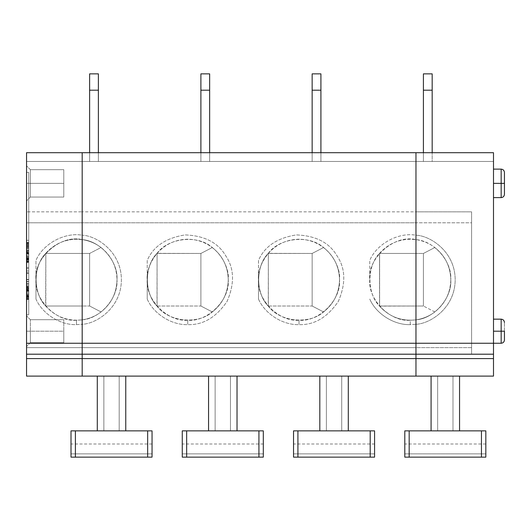 <?xml version="1.0" encoding="UTF-8"?>
<svg xmlns="http://www.w3.org/2000/svg" width="531" height="531" viewBox="0 0 531 531"><rect width="100%" height="100%" fill="white"/><g stroke="black" fill="none" stroke-linecap="round" stroke-linejoin="round"><path stroke-width="0.4" stroke-dasharray="2.65 1.99" d="M35.969 279.737C34.157 299.783 56.439 322.065 76.484 320.253L76.484 324.633C60.308 325.218 42.414 313.927 35.969 299.079L35.969 260.396L35.969 299.079C42.414 313.927 60.308 325.218 76.484 324.633L82.179 324.275L82.179 152.702L82.179 161.464L26.55 161.464L82.179 161.464L26.55 161.464L26.55 152.702L82.179 152.702L26.55 152.702L26.55 354.204L82.179 354.204L26.55 354.204L26.55 358.584L82.179 358.584L82.179 376.107L26.55 376.107L82.179 376.107L82.179 324.275L82.179 347.632L26.55 347.632L26.55 152.702L26.55 161.464L26.55 152.702L26.55 161.464L82.179 161.464L82.179 152.702L82.179 161.464L82.179 152.702L26.55 152.702L82.179 152.702L26.55 152.702L82.179 152.702L82.179 211.842L26.55 211.842L82.179 211.842L82.179 222.794L26.55 222.794L82.179 222.794L82.179 235.2C64.536 232.067 42.892 243.868 35.969 260.396C42.892 243.868 64.536 232.067 82.179 235.2L82.179 239.62C60.919 234.118 33.506 257.913 35.969 279.737C33.506 257.913 60.919 234.118 82.179 239.62C67.656 238.034 55.476 242.64 45.646 253.453C32.982 266.423 32.982 293.046 45.646 306.015C55.476 316.828 67.656 321.441 82.179 319.854L76.484 320.253C56.439 322.065 34.157 299.783 35.969 279.737L35.969 299.079L35.969 279.737M28.74 268.553L28.74 272.735L26.769 272.735L26.769 268.553L28.74 268.553L28.74 267.478L26.769 267.478L26.769 268.553L26.769 242.846L28.74 242.846L28.74 240.311L26.769 240.311L26.769 270.976L26.769 242.846L26.769 262.487L28.74 262.487L28.74 268.553L28.74 252.537L28.74 299.106L28.74 295.886L26.769 295.886L26.769 292.853L28.74 292.853L28.74 295.886L28.74 270.976L26.769 270.976L26.769 242.501L26.769 262.214L26.769 242.501L28.74 242.501L28.74 262.214L28.74 242.501L28.74 262.214L28.74 242.501L28.74 262.214L28.74 242.501L26.769 242.501L28.74 242.501L28.74 262.214L26.769 262.214L28.74 262.214L26.769 262.214L28.74 262.214L28.74 242.501L26.769 242.501L26.769 262.214L26.769 242.501L26.769 257.037L26.769 253.592L26.769 254.329L28.74 254.329L28.74 259.752L28.74 252.849L28.74 254.329L28.74 253.592L26.769 253.592L28.74 253.592L28.74 253.101L26.769 253.101L26.769 253.592L26.769 252.537L26.769 268.553L26.769 252.537L28.74 252.537L28.74 268.553L26.769 268.553M28.74 242.846L28.74 270.976L28.74 242.846L28.74 262.487L28.74 249.099L26.769 249.099L28.74 249.099L28.74 242.846L26.769 242.846M26.55 376.107L26.55 358.584L26.55 376.107M26.55 183.368L26.55 200.891L26.55 165.845L26.55 200.891L26.55 165.845L26.55 183.368L26.55 165.845L26.55 183.368L30.38 183.368L30.38 169.681L30.38 197.054L30.38 183.368L30.38 197.054L30.38 183.368L26.55 183.368L26.55 200.891L26.55 165.845L26.55 183.368L26.55 165.845L26.55 183.368L30.38 183.368L30.38 197.054L30.38 169.681L30.38 183.368L30.38 169.681L30.38 183.368L63.786 183.368L63.786 169.681L63.786 197.054L63.786 183.368L63.786 197.054L63.786 183.368L30.38 183.368L30.38 169.681L30.38 197.054L30.38 183.368L30.38 197.054L30.38 183.368L26.55 183.368M26.55 172.416L26.55 314.777L26.55 172.416L26.55 314.777L28.74 314.777L28.74 172.416L26.55 172.416L28.74 172.416L28.74 314.777L26.55 314.777L28.74 314.777L26.55 314.777L26.55 172.416L28.74 172.416L26.55 172.416M26.55 331.205L26.55 315.872L26.55 346.537L26.55 315.872L26.55 346.537L26.55 315.872L26.55 331.205L26.55 315.872L26.55 331.205L30.38 331.205L30.38 342.707L30.38 331.205L30.38 342.707L30.38 331.205L26.55 331.205L26.55 346.537L26.55 315.872L26.55 331.205L26.55 315.872L26.55 331.205L30.38 331.205L30.38 342.707L30.38 319.708L30.38 331.205L30.38 319.708L30.38 331.205L63.786 331.205L63.786 319.708L63.786 342.707L63.786 331.205L63.786 342.707L63.786 331.205L30.38 331.205L30.38 319.708L30.38 342.707L30.38 331.205L30.38 342.707L30.38 331.205L26.55 331.205M63.786 183.368L63.786 197.054L63.786 169.681L63.786 197.054L63.786 169.681L63.786 183.368L63.786 169.681L63.786 183.368L30.38 183.368L30.38 169.681L30.38 197.054L30.38 183.368L30.38 197.054L30.38 183.368L63.786 183.368L63.786 169.681L63.786 183.368M28.74 172.416L28.74 314.777L28.74 172.416M28.74 299.451L28.74 279.737L28.74 299.451L28.74 279.737L28.74 299.451L28.74 279.737L28.74 299.451L28.74 279.737L28.74 299.451L26.769 299.451L26.769 296.982L28.74 296.982L26.769 296.982L26.769 279.737L26.769 299.451L28.74 299.451L28.74 296.982L26.769 296.982L26.769 299.451L28.74 299.451L26.769 299.451L26.769 296.982L28.74 296.982L28.74 279.737L28.74 287.623L28.74 279.737L26.769 279.737L26.769 296.982L26.769 279.737L28.74 279.737L26.769 279.737L28.74 279.737L28.74 296.982L26.769 296.982L28.74 296.982L26.769 296.982L28.74 296.982L28.74 299.451L26.769 299.451L26.769 294.028L28.74 294.028L26.769 294.028L26.769 279.737L26.769 299.451L26.769 279.737L26.769 296.49L28.74 296.49L26.769 296.245L28.74 296.245L26.769 295.999L28.74 295.999L26.769 295.999L28.74 295.999L28.74 294.028L26.769 294.028L28.74 294.028L28.74 279.737L26.769 279.737L28.74 279.737L26.769 279.737L28.74 279.737L28.74 299.451L26.769 299.451L28.74 299.451L28.74 298.707L26.769 298.707L26.769 299.451L28.74 299.451L26.769 299.451L26.769 279.737L28.74 279.737L28.74 292.853L26.769 292.853L26.769 279.465L28.74 279.465L26.769 279.465L26.769 299.451L26.769 279.737L26.769 295.01L26.769 279.737L26.769 295.01L26.769 279.737L26.769 295.01L26.769 279.737L28.74 279.737L28.74 295.01L26.769 295.01L28.74 295.01L28.74 279.737L26.769 279.737L28.74 279.737L26.769 279.737L26.769 299.451L28.74 299.451L26.769 299.451L28.74 299.451L28.74 283.68L26.769 283.68L26.769 299.451L26.769 283.68L28.74 283.68L28.74 299.451L26.769 299.451L28.74 299.451L26.769 299.451L28.74 299.451L28.74 279.737L28.74 299.451L26.769 299.451L26.769 279.737L28.74 279.737L26.769 279.737L28.74 279.737L26.769 279.737L26.769 295.01L26.769 279.737L28.74 279.737L28.74 295.01L26.769 295.01L28.74 295.01L28.74 279.737L26.769 279.737L26.769 299.451L26.769 290.085L26.769 298.707L28.74 298.707L28.74 297.725L26.769 297.725L28.74 297.725L28.74 296.982L26.769 296.982L28.74 296.982L28.74 296.49L26.769 296.49L26.769 296.982L26.769 290.085L26.769 292.793L28.74 292.793L28.74 296.982L28.74 290.085L28.74 292.793L28.74 291.565L26.769 291.565L28.74 291.565L28.74 290.822L26.769 290.822L28.74 290.822L28.74 290.331L26.769 290.331L28.74 290.085L26.769 290.085L28.74 290.085L26.769 290.085L28.74 290.085L28.74 296.982L26.769 296.982L28.74 296.982L26.769 296.982L28.74 296.982L26.769 296.736L28.74 296.736L28.74 296.245L26.769 296.245L28.74 296.245L28.74 295.508L26.769 295.508L28.74 295.508L28.74 294.274L26.769 294.274L28.74 294.274L28.74 292.793L26.769 292.793L26.769 294.274L26.769 284.908L26.769 287.623L28.74 287.623L26.769 287.377L28.74 287.377L28.74 286.879L26.769 286.879L28.74 286.879L28.74 286.143L26.769 286.143L28.74 286.143L28.74 284.908L26.769 284.908L28.74 284.908L28.74 283.435L26.769 283.435L26.769 284.908L26.769 283.435L28.74 283.435L28.74 281.463L26.769 281.463L26.769 283.435L26.769 279.737L26.769 281.463L28.74 281.463L28.74 279.737L26.769 279.737L28.74 279.737L26.769 279.737L28.74 279.737L26.769 279.737L26.769 299.451L28.74 299.451L26.769 299.451L28.74 299.451L28.74 279.737L28.74 281.709L26.769 281.709L28.74 281.709L28.74 283.435L26.769 283.435L28.74 283.435L28.74 284.908L26.769 284.908L28.74 284.908L28.74 286.634L26.769 286.634L28.74 286.634L28.74 288.114L26.769 288.114L28.74 288.114L28.74 288.851L26.769 288.851L28.74 288.851L28.74 289.594L26.769 289.594L28.74 289.594L28.74 291.068L26.769 291.068L28.74 291.068L28.74 292.793L26.769 292.793L28.74 292.793L28.74 294.274L26.769 294.274L28.74 294.274L28.74 295.999L26.769 295.999L28.74 295.999L28.74 297.479L26.769 297.479L28.74 297.479L28.74 298.462L26.769 298.462L28.74 298.462L28.74 299.199L26.769 299.199L28.74 299.451M28.74 253.101L26.769 252.849L28.74 253.101M28.74 252.849L26.769 252.849L28.74 252.849L28.74 259.752L26.769 259.752L26.769 252.849L28.74 252.849M28.74 259.752L26.769 259.752L28.74 259.752L26.769 259.752L28.74 259.752L28.74 259.261L28.74 259.752L26.769 259.752L26.769 259.261L26.769 260.243L26.769 258.763L28.74 258.763L28.74 260.243L26.769 260.243L28.74 260.243L28.74 261.232L26.769 261.232L26.769 260.243L26.769 261.969L26.769 261.232L28.74 261.232L28.74 261.969L26.769 261.969L28.74 262.214L26.769 262.214L28.74 262.214L26.769 262.214L28.74 262.214L28.74 242.501L26.769 242.501L26.769 262.214L26.769 258.272L26.769 259.506L28.74 259.506L28.74 259.009L26.769 259.009L28.74 259.009L28.74 258.272L26.769 258.272L28.74 258.272L28.74 257.037L26.769 257.037L26.769 259.752L26.769 242.501L28.74 242.501L26.769 242.501L28.74 242.501L28.74 250.386L26.769 250.386L28.74 250.386L26.769 250.386L28.74 250.386L26.769 250.632L28.74 250.632L28.74 251.375L26.769 251.375L28.74 251.375L28.74 252.358L26.769 252.358L28.74 252.358L28.74 253.838L26.769 253.838L28.74 253.838L28.74 255.564L26.769 255.564L26.769 257.037L28.74 257.037L28.74 254.329L26.769 254.329L26.769 255.564L28.74 255.564L26.769 255.564L26.769 245.461L26.769 255.564L28.74 255.564L28.74 257.037L26.769 257.037L26.769 255.564L26.769 257.037L28.74 257.037L28.74 258.763L26.769 258.763L26.769 244.472L26.769 259.261L26.769 257.781L28.74 257.781L28.74 244.97L28.74 258.517L28.74 256.546L26.769 256.546L26.769 257.781L26.769 256.546L28.74 256.546L28.74 253.838L26.769 253.838L26.769 256.546L26.769 253.838L28.74 253.838L28.74 250.878L26.769 250.878L26.769 253.838L26.769 250.878L28.74 250.878L28.74 248.169L26.769 248.169L26.769 250.878L26.769 248.169L28.74 248.169L28.74 246.935L26.769 246.935L26.769 248.169L26.769 246.935L28.74 246.935L28.74 246.198L26.769 246.198L26.769 246.935L26.769 246.198L28.74 246.198L28.74 245.461L26.769 245.461L26.769 246.198L26.769 245.461L28.74 245.461L28.74 244.97L26.769 244.97L26.769 245.461L26.769 244.97L28.74 244.97L26.769 244.97L28.74 244.97L28.74 245.461L26.769 245.461L28.74 245.461L28.74 246.198L26.769 246.198L28.74 246.198L28.74 246.935L26.769 246.935L28.74 246.935L28.74 248.169L26.769 248.169L28.74 248.169L28.74 250.878L26.769 250.878L28.74 250.878L28.74 253.838L26.769 253.838L28.74 253.838L28.74 256.546L26.769 256.546L28.74 256.546L28.74 257.781L26.769 257.781L28.74 257.781L28.74 259.261L28.74 258.517L26.769 258.517L28.74 258.517L28.74 259.261L26.769 259.261L28.74 259.261L28.74 259.752L26.769 259.752L28.74 259.752L28.74 259.261L26.769 259.261L26.769 259.752L28.74 259.752L28.74 258.517L26.769 258.517L26.769 259.261L28.74 259.261L26.769 259.261L26.769 260.98L28.74 260.98L28.74 261.478L26.769 261.478L26.769 260.98L26.769 261.478L28.74 261.478L28.74 261.969L26.769 261.969L26.769 261.478L26.769 261.969L28.74 262.214L26.769 262.214L28.74 262.214L26.769 262.214L28.74 262.214L26.769 261.969L28.74 261.969L28.74 261.478L26.769 261.478L28.74 261.478L28.74 260.98L26.769 260.98L28.74 260.98L28.74 260.243L26.769 260.243L28.74 260.243L28.74 258.272L26.769 258.272L26.769 259.261L28.74 259.261L26.769 259.261L26.769 258.272L28.74 258.272L28.74 257.037L26.769 257.037L26.769 258.272L26.769 257.037L28.74 257.037L28.74 255.564L26.769 255.564L26.769 257.037L26.769 255.564L28.74 255.564L28.74 253.347L26.769 253.347L26.769 255.564L26.769 253.347L28.74 253.347L28.74 251.375L26.769 251.375L26.769 253.347L26.769 251.375L28.74 251.375L28.74 249.158L26.769 249.158L26.769 251.375L26.769 249.158L28.74 249.158L28.74 247.678L26.769 247.678L26.769 249.158L26.769 247.678L28.74 247.678L28.74 246.444L26.769 246.444L26.769 247.678L26.769 246.444L28.74 246.444L28.74 245.461L26.769 245.461L26.769 246.444L26.769 245.461L28.74 245.461L28.74 244.472L26.769 244.472L26.769 243.736L26.769 245.461L26.769 244.472L28.74 244.472L28.74 243.736L26.769 243.736L26.769 243.244L26.769 244.472L26.769 243.736L28.74 243.736L28.74 243.244L26.769 243.244L26.769 242.501L28.74 242.501L26.769 242.747L26.769 243.736L26.769 243.244L28.74 243.244L28.74 242.747L26.769 242.501L26.769 243.244L26.769 242.747L28.74 242.747L26.769 242.501L28.74 242.747L28.74 243.244L26.769 243.244L28.74 243.244L28.74 243.736L26.769 243.736L28.74 243.736L28.74 244.472L26.769 244.472L28.74 244.472L28.74 245.461L26.769 245.461L28.74 245.461L28.74 246.444L26.769 246.444L28.74 246.444L28.74 247.678L26.769 247.678L28.74 247.678L28.74 249.158L26.769 249.158L28.74 249.158L28.74 251.375L26.769 251.375L28.74 251.375L28.74 253.347L26.769 253.347L28.74 253.347L28.74 255.564L26.769 255.564L28.74 255.564L28.74 257.037L26.769 257.037L28.74 257.037L28.74 258.272L26.769 258.272L28.74 258.272L28.74 260.243L26.769 260.243L26.769 259.261L28.74 259.261L28.74 259.752L26.769 259.752L26.769 260.243L28.74 260.243L28.74 260.98L26.769 260.98L26.769 260.243L26.769 262.214L26.769 258.272L26.769 259.752L26.769 258.517L28.74 258.517L28.74 257.781L26.769 257.781L26.769 250.878L26.769 253.838L28.74 253.838L28.74 244.97L28.74 257.781L28.74 256.546L26.769 256.546L28.74 256.546L28.74 259.261L28.74 257.781L26.769 257.781L28.74 257.781L28.74 258.517L26.769 258.517L28.74 258.517L28.74 259.261L26.769 259.261L28.74 259.261L28.74 259.752L26.769 259.752L28.74 259.752L28.74 259.261L26.769 259.261L26.769 259.752L28.74 259.752M28.74 242.501L26.769 242.501L28.74 242.501L26.769 242.501L28.74 242.501L26.769 242.501L26.769 258.272L26.769 242.501L28.74 242.501L26.769 242.501L28.74 242.747L28.74 243.244L26.769 243.244L26.769 242.747L26.769 243.244L28.74 243.244L28.74 243.736L26.769 243.736L26.769 243.244L26.769 243.736L28.74 243.736L28.74 244.472L26.769 244.472L26.769 243.736L26.769 244.472L28.74 244.472L28.74 245.461L26.769 245.461L26.769 244.97L26.769 259.261L28.74 259.261L28.74 258.517L26.769 258.517L28.74 258.517L28.74 257.781L26.769 257.781L28.74 257.781L28.74 256.546L26.769 256.546L28.74 256.546L28.74 253.838L26.769 253.838L28.74 253.838L28.74 250.878L26.769 250.878L28.74 250.878L28.74 248.169L26.769 248.169L28.74 248.169L28.74 246.935L26.769 246.935L28.74 246.935L28.74 246.198L26.769 246.198L28.74 246.198L28.74 244.97L26.769 244.97L26.769 245.461L28.74 245.461L26.769 245.461L26.769 244.97L28.74 244.97L26.769 244.97L28.74 244.97L28.74 246.198L26.769 246.198L26.769 245.461L28.74 245.461L26.769 245.461L26.769 244.472L26.769 245.461L28.74 245.461L28.74 246.444L26.769 246.444L26.769 245.461L26.769 246.444L28.74 246.444L28.74 247.678L26.769 247.678L26.769 246.444L26.769 247.678L28.74 247.678L28.74 249.158L26.769 249.158L26.769 247.678L26.769 249.158L28.74 249.158L28.74 251.375L26.769 251.375L26.769 249.158L26.769 251.375L28.74 251.375L28.74 253.347L26.769 253.347L26.769 251.375L26.769 253.347L28.74 253.347L28.74 255.564L26.769 255.564L26.769 253.347L26.769 255.564L28.74 255.564L28.74 257.037L26.769 257.037L26.769 255.564L26.769 257.037L28.74 257.037L28.74 258.272L26.769 258.272L26.769 257.037L26.769 258.272L28.74 258.272L28.74 259.261L26.769 259.261L26.769 258.272L26.769 259.261L28.74 259.261L28.74 260.243L26.769 260.243L26.769 259.261L26.769 260.243L28.74 260.243L28.74 260.98L26.769 260.98L26.769 260.243L26.769 260.98L28.74 260.98L28.74 261.478L26.769 261.478L26.769 260.98L26.769 261.478L28.74 261.478L28.74 261.969L26.769 261.969L26.769 261.478L26.769 261.969L28.74 261.969L26.769 262.214L28.74 262.214L26.769 262.214L28.74 262.214L26.769 261.969L28.74 261.969L28.74 261.478L26.769 261.478L28.74 261.478L28.74 260.98L26.769 260.98L28.74 260.98L28.74 260.243L26.769 260.243L28.74 260.243L28.74 259.261L26.769 259.261L28.74 259.261L28.74 258.272L26.769 258.272L28.74 258.272L28.74 257.037L26.769 257.037L28.74 257.037L28.74 255.564L26.769 255.564L28.74 255.564L28.74 253.347L26.769 253.347L28.74 253.347L28.74 251.375L26.769 251.375L28.74 251.375L28.74 249.158L26.769 249.158L28.74 249.158L28.74 247.678L26.769 247.678L28.74 247.678L28.74 246.444L26.769 246.444L28.74 246.444L28.74 245.461L26.769 245.461L28.74 245.461L28.74 244.472L26.769 244.472L28.74 244.472L28.74 243.736L26.769 243.736L28.74 243.736L28.74 243.244L26.769 243.244L28.74 243.244L28.74 242.747L26.769 242.747L28.74 242.501M28.74 246.198L28.74 246.935L26.769 246.935L26.769 246.198L28.74 246.198M28.74 246.935L28.74 248.169L26.769 248.169L26.769 246.935L28.74 246.935M28.74 248.169L28.74 250.878L26.769 250.878L26.769 248.169L28.74 248.169M28.74 250.878L28.74 253.838L26.769 253.838L26.769 250.878L28.74 250.878M26.769 270.976L28.74 270.976L28.74 288.366L26.769 288.366L26.769 270.976M26.769 279.465L26.769 271.845L26.769 273.399L28.74 273.399L28.74 271.845L28.74 279.465M26.769 271.845L26.769 269.217L28.74 269.217L28.74 271.845M28.74 289.408L28.74 273.399L26.769 273.399L26.769 289.408L28.74 289.408L26.769 289.408L26.769 289.88L28.74 289.88L28.74 288.366L26.769 288.366L26.769 289.408M26.769 295.886L28.74 295.886L28.74 299.106L26.769 299.106L26.769 295.886M26.769 252.537L26.769 253.586L28.74 253.586L28.74 252.537L26.769 252.537L26.769 252.072L28.74 252.072L28.74 252.537M28.74 299.106L28.74 301.641L26.769 301.641L26.769 299.106L28.74 299.106L28.74 253.586L26.769 253.586L26.769 299.106M26.769 262.487L26.769 267.478L28.74 267.478L28.74 262.487L26.769 262.221L28.74 262.487M28.74 279.737L26.769 279.737L28.74 279.737L26.769 279.737L28.74 279.737L28.74 287.623L26.769 287.623L26.769 279.737L28.74 279.731M28.74 287.623L26.769 287.623L28.74 287.623M63.786 331.205L63.786 342.707L63.786 319.708L63.786 342.707L63.786 331.205L63.786 342.707L63.786 331.205L30.38 331.205L30.38 342.707L30.38 319.708L30.38 331.205L30.38 319.708L30.38 331.205L63.786 331.205L63.786 342.707L63.786 331.205M26.55 347.632L82.179 347.632L82.179 354.204L26.55 354.204L26.55 347.632M82.179 354.204L26.55 354.204L82.179 354.204L82.179 358.584L26.55 358.584L26.55 354.204L415.965 354.204L415.965 376.107L415.965 354.204L471.594 354.204L471.594 222.794L415.965 222.794L415.965 319.854C422.928 318.832 429.221 316.197 434.836 311.956C445.144 303.686 450.461 292.946 450.792 279.737C452.08 298.044 434.278 318.554 415.965 319.854L415.965 354.204L493.498 354.204L415.965 354.204L493.498 354.204L493.498 358.584L415.965 358.584L493.498 358.584L493.498 376.107L415.965 376.107L493.498 376.107L493.498 354.204L415.965 354.204L415.965 347.632L471.594 347.632L471.594 354.204L493.498 354.204L493.498 343.252L471.594 343.252L471.594 354.204L82.179 354.204L415.965 354.204L415.965 376.107L82.179 376.107L82.179 358.584L415.965 358.584L82.179 358.584L82.179 324.275L76.484 324.633L76.484 320.253L82.179 319.854C67.656 321.441 55.476 316.828 45.646 306.015L82.179 306.015L82.179 324.275C95.899 323.903 121.327 308.352 121.387 279.737C121.327 251.123 95.899 235.572 82.179 235.2L82.179 211.842L415.965 211.842L415.965 222.794L415.965 211.842L471.594 211.842L471.594 343.252L471.594 211.842L415.965 211.842L415.965 152.702L415.965 222.794L471.594 222.794L471.594 347.632L415.965 347.632L415.965 324.275C429.685 323.903 455.113 308.352 455.173 279.737C455.113 251.123 429.685 235.572 415.965 235.2L415.965 222.794L82.179 222.794L415.965 222.794L415.965 235.2C429.685 235.572 455.113 251.123 455.173 279.737C455.113 308.352 429.685 323.903 415.965 324.275L415.965 319.854C434.278 318.554 452.08 298.044 450.792 279.737C452.08 261.425 434.278 240.921 415.965 239.62L415.965 235.2C398.323 232.067 376.678 243.868 369.755 260.396L369.755 279.737C367.943 299.783 390.225 322.065 410.271 320.253L410.271 324.633C394.095 325.218 376.194 313.927 369.755 299.079C376.194 313.927 394.095 325.218 410.271 324.633L415.965 324.275L415.965 347.632L82.179 347.632L415.965 347.632L415.965 354.204L82.179 354.204L415.965 354.204L82.179 354.204L82.179 376.107L415.965 376.107L415.965 253.453L423.413 253.453L415.965 253.453L423.413 253.453L423.413 306.015L415.965 306.015L423.413 306.015L415.965 306.015L423.413 306.015L434.836 311.956C429.221 316.197 422.928 318.832 415.965 319.854L415.965 306.015L379.612 306.015L379.526 253.347C389.356 242.607 401.502 238.034 415.965 239.62C434.278 240.921 452.08 261.425 450.792 279.737C450.461 266.529 445.144 255.789 434.836 247.512C429.221 243.271 422.928 240.643 415.965 239.62C422.928 240.643 429.221 243.271 434.836 247.512L423.413 253.453L423.413 306.015L423.413 253.453L415.965 253.453L415.965 239.62L415.965 253.453L379.612 253.453L415.965 253.453L415.965 306.015L415.965 211.842L82.179 211.842L82.179 152.702L415.965 152.702L415.965 161.464L493.498 161.464L415.965 161.464L415.965 152.702L415.965 161.464L493.498 161.464L493.498 152.702L415.965 152.702L493.498 152.702L415.965 152.702L493.498 152.702L493.498 161.464L415.965 161.464L415.965 152.702L493.498 152.702L493.498 343.252L493.498 152.702L82.179 152.702L415.965 152.702L415.965 161.464L82.179 161.464L82.179 152.702L415.965 152.702L415.965 211.842L415.965 152.702L82.179 152.702L82.179 253.453L45.646 253.453L82.179 253.453L82.179 306.015L45.646 306.015L82.179 306.015L45.825 306.015L45.825 253.453L82.179 253.453L45.646 253.453C55.476 242.64 67.656 238.034 82.179 239.62L82.179 306.015L89.626 306.015L101.056 311.956C111.357 303.686 116.674 292.946 117.006 279.737C118.294 298.044 100.492 318.554 82.179 319.854C89.148 318.832 95.434 316.197 101.056 311.956C95.434 316.197 89.148 318.832 82.179 319.854L82.179 354.204M45.825 253.453L45.646 306.015C32.982 293.046 32.982 266.423 45.646 253.453L45.825 253.453M432.174 161.464L423.413 161.464L432.174 161.464L423.413 161.464L432.174 161.464L432.174 73.855L432.174 161.464L423.413 161.464L423.413 90.204L432.174 90.204L423.413 90.204L423.413 73.855L432.174 73.855L423.413 73.855L423.413 161.464L432.174 161.464L432.174 73.855L432.174 90.204L423.413 90.204L423.413 161.464L423.413 152.702L423.413 161.464L432.174 161.464L423.413 161.464L423.413 73.855L423.413 161.464L423.413 73.855L432.174 73.855L423.413 73.855L432.174 73.855L432.174 90.204L423.413 90.204L432.174 90.204L432.174 161.464M431.079 376.107L459.554 376.107L431.079 376.107L431.079 430.86L431.079 376.107L431.079 430.86L437.65 430.86L437.65 376.107L431.079 376.107L437.65 376.107L437.65 430.86L437.65 376.107L437.65 430.86L431.079 430.86L431.079 376.107L431.079 430.86L459.554 430.86L459.554 376.107L431.079 376.107L459.554 376.107L459.554 430.86L452.983 430.86L452.983 376.107L459.554 376.107L452.983 376.107L452.983 430.86L452.983 376.107L452.983 430.86L459.554 430.86L459.554 376.107L459.554 430.86L459.554 376.107L459.554 430.86L431.079 430.86L431.079 376.107M485.832 430.86L404.795 430.86L409.175 430.86L409.175 457.145L485.832 457.145L404.795 457.145L485.832 457.145L485.832 453.859L485.832 457.145L404.795 457.145L404.795 453.859L485.832 453.859L485.832 444.002L485.832 453.859L485.832 444.002L485.832 453.859L404.795 453.859L404.795 444.002L404.795 453.859L404.795 444.002L404.795 453.859L485.832 453.859L404.795 453.859L404.795 457.145L485.832 457.145L404.795 457.145L409.175 457.145L409.175 430.86L481.451 430.86L481.451 457.145L481.451 430.86L485.832 430.86L485.832 457.145L485.832 430.86M431.079 430.86L459.554 430.86L431.079 430.86M404.795 457.145L404.795 430.86L404.795 457.145M434.836 311.956L423.413 306.015L423.413 253.453L434.836 247.512C445.144 255.789 450.461 266.529 450.792 279.737C450.461 292.946 445.144 303.686 434.836 311.956M493.498 152.702L493.498 161.464L493.498 152.702M493.498 183.368L493.498 169.13L493.498 197.605L493.498 169.13L493.498 197.605L493.498 169.13L493.498 197.605L493.498 169.13L493.498 183.368L493.498 169.13L493.498 183.368L501.164 183.368L501.164 169.13L501.164 197.605L501.164 169.13L501.164 197.605L501.164 183.368L501.164 197.605L501.164 183.368L493.498 183.368M493.498 331.205L493.498 319.158L493.498 343.252L493.498 319.158L493.498 343.252L493.498 319.158L493.498 343.252L493.498 319.158L493.498 331.205L493.498 319.158L493.498 331.205L501.164 331.205L501.164 319.158L501.164 343.252L501.164 319.158L501.164 343.252L501.164 331.205L501.164 343.252L501.164 331.205L493.498 331.205M504.45 183.368L504.45 172.416L504.45 194.319L504.45 172.416L504.45 194.319L504.45 183.368L504.45 194.319L504.45 183.368L501.164 183.368L501.164 197.605L501.164 169.13L501.164 183.368L501.164 169.13L501.164 183.368L504.45 183.368L504.45 194.319L504.45 183.368M471.594 343.252L493.498 343.252L493.498 354.204L471.594 354.204L471.594 343.252M504.45 331.205L504.45 339.966L504.45 322.443L504.45 339.966L504.45 331.205L504.45 339.966L504.45 331.205L501.164 331.205L501.164 343.252L501.164 319.158L501.164 331.205L501.164 319.158L501.164 331.205L504.45 331.205L504.45 339.966L504.45 331.205M432.174 90.204L432.174 73.855L423.413 73.855L423.413 90.204L432.174 90.204M258.491 279.737C256.679 299.783 278.961 322.065 299.013 320.253L299.013 324.633C282.831 325.218 264.936 313.927 258.491 299.079L258.491 279.737L258.491 299.079C264.936 313.927 282.831 325.218 299.013 324.633C314.246 325.164 327.348 317.425 338.327 301.422C346.006 283.6 345.562 268.387 336.986 255.783C329.306 242.614 315.772 235.658 296.378 234.914C277.209 237.921 264.577 246.417 258.491 260.396L258.491 299.079L258.491 260.396C264.577 246.417 277.209 237.921 296.378 234.914C315.772 235.658 329.306 242.614 336.986 255.783C345.562 268.387 346.006 283.6 338.327 301.422C327.348 317.425 314.246 325.164 299.013 324.633L299.013 320.253C319.058 322.065 341.34 299.783 339.528 279.737C341.154 267.883 329.001 239.773 299.013 239.215C269.018 239.773 256.865 267.883 258.491 279.737C256.865 267.883 269.018 239.773 299.013 239.215C329.001 239.773 341.154 267.883 339.528 279.737C341.34 299.783 319.058 322.065 299.013 320.253C278.961 322.065 256.679 299.783 258.491 279.737L258.491 277.242M147.226 279.737C145.421 299.783 167.703 322.065 187.748 320.253L187.748 324.633C171.573 325.218 153.671 313.927 147.226 299.079L147.226 279.737L147.226 299.079C153.671 313.927 171.573 325.218 187.748 324.633C202.981 325.164 216.09 317.425 227.062 301.422C234.748 283.6 234.297 268.387 225.721 255.783C218.042 242.614 204.508 235.658 185.113 234.914C165.944 237.921 153.32 246.417 147.226 260.396L147.226 299.079L147.226 260.396C153.32 246.417 165.944 237.921 185.113 234.914C204.508 235.658 218.042 242.614 225.721 255.783C234.297 268.387 234.748 283.6 227.062 301.422C216.09 317.425 202.981 325.164 187.748 324.633L187.748 320.253C207.794 322.065 230.076 299.783 228.264 279.737C229.896 267.883 217.737 239.773 187.748 239.215C157.76 239.773 145.6 267.883 147.226 279.737C145.6 267.883 157.76 239.773 187.748 239.215C217.737 239.773 229.896 267.883 228.264 279.737C230.076 299.783 207.794 322.065 187.748 320.253C167.703 322.065 145.421 299.783 147.226 279.737L147.226 277.242M71.008 457.145L152.045 457.145L152.045 453.859L71.008 453.859L71.008 457.145L152.045 457.145L75.389 457.145L75.389 430.86L147.664 430.86L147.664 457.145L147.664 430.86L152.045 430.86L152.045 457.145L71.008 457.145L71.008 453.859L152.045 453.859L152.045 457.145L71.008 457.145L71.008 430.86L75.389 430.86L75.389 457.145L71.008 457.145L152.045 457.145L152.045 430.86L71.008 430.86L71.008 457.145M119.196 430.86L119.196 376.107L119.196 430.86L119.196 376.107L125.767 376.107L125.767 430.86L97.292 430.86L97.292 376.107L97.292 430.86L97.292 376.107L125.767 376.107L125.767 430.86L119.196 430.86L125.767 430.86L125.767 376.107L97.292 376.107L103.864 376.107L103.864 430.86L103.864 376.107L97.292 376.107L125.767 376.107L97.292 376.107L97.292 430.86L125.767 430.86L125.767 376.107L125.767 430.86L125.767 376.107L119.196 376.107L119.196 430.86L125.767 430.86L119.196 430.86M157.083 253.453L157.003 253.347C168.393 237.649 197.904 234.536 212.314 247.512L200.891 253.453L157.083 253.453L200.891 253.453L200.891 306.015L157.083 306.015L157.083 253.453L157.003 306.128C144.213 293.152 144.213 266.323 157.003 253.347L200.891 253.453L157.083 253.453L157.083 306.015L200.891 306.015L157.083 306.015L157.083 253.453M208.557 376.107L237.025 376.107L208.557 376.107L208.557 430.86L208.557 376.107L237.025 376.107L237.025 430.86L208.557 430.86L208.557 376.107L208.557 430.86L237.025 430.86L230.454 430.86L230.454 376.107L230.454 430.86L230.454 376.107L237.025 376.107L237.025 430.86L237.025 376.107L208.557 376.107L208.557 430.86L237.025 430.86L237.025 376.107L237.025 430.86L237.025 376.107L230.454 376.107L230.454 430.86L208.557 430.86L215.128 430.86L215.128 376.107L215.128 430.86L208.557 430.86L215.128 430.86L215.128 376.107L208.557 376.107L215.128 376.107L215.128 430.86L208.557 430.86L208.557 376.107M319.815 376.107L348.29 376.107L319.815 376.107L319.815 430.86L319.815 376.107L348.29 376.107L348.29 430.86L319.815 430.86L319.815 376.107L319.815 430.86L348.29 430.86L341.718 430.86L341.718 376.107L341.718 430.86L341.718 376.107L348.29 376.107L348.29 430.86L348.29 376.107L319.815 376.107L319.815 430.86L348.29 430.86L348.29 376.107L348.29 430.86L348.29 376.107L341.718 376.107L341.718 430.86L319.815 430.86L326.386 430.86L326.386 376.107L326.386 430.86L319.815 430.86L326.386 430.86L326.386 376.107L319.815 376.107L326.386 376.107L326.386 430.86L319.815 430.86L319.815 376.107M101.056 311.956L89.626 306.015L89.626 253.453L101.056 247.512C111.357 255.789 116.674 266.529 117.006 279.737C116.674 292.946 111.357 303.686 101.056 311.956M97.292 430.86L125.767 430.86L97.292 430.86L103.864 430.86L97.292 430.86L103.864 430.86L103.864 376.107L97.292 376.107L97.292 430.86L97.292 376.107L103.864 376.107L103.864 430.86L97.292 430.86M152.045 453.859L152.045 444.002L152.045 453.859L152.045 444.002L152.045 453.859L71.008 453.859L71.008 444.002L71.008 453.859L71.008 444.002L71.008 453.859L152.045 453.859M157.083 306.015L200.891 306.015L212.314 311.956C197.904 324.932 168.393 321.826 157.003 306.128L157.083 306.015M157.003 306.128C168.393 321.826 197.904 324.932 212.314 311.956C222.622 303.686 227.938 292.946 228.264 279.737C227.938 266.529 222.622 255.789 212.314 247.512C197.904 234.536 168.393 237.649 157.003 253.347C144.213 266.323 144.213 293.152 157.003 306.128M82.179 253.453L89.626 253.453L82.179 253.453L89.626 253.453L89.626 306.015L82.179 306.015L89.626 306.015L82.179 306.015L82.179 239.62C100.492 240.921 118.294 261.425 117.006 279.737C116.674 266.529 111.357 255.789 101.056 247.512C95.434 243.271 89.148 240.643 82.179 239.62L82.179 235.2C95.899 235.572 121.327 251.123 121.387 279.737C121.327 308.352 95.899 323.903 82.179 324.275L82.179 319.854C100.492 318.554 118.294 298.044 117.006 279.737C118.294 261.425 100.492 240.921 82.179 239.62C89.148 240.643 95.434 243.271 101.056 247.512L89.626 253.453L89.626 306.015L89.626 253.453L82.179 253.453M82.179 161.464L415.965 161.464L415.965 152.702L82.179 152.702L82.179 161.464L415.965 161.464L82.179 161.464M98.388 161.464L98.388 73.855L89.626 73.855L89.626 90.204L98.388 90.204L98.388 73.855L98.388 161.464L89.626 161.464L89.626 90.204L98.388 90.204L89.626 90.204L89.626 73.855L89.626 161.464L89.626 90.204L89.626 161.464L98.388 161.464L98.388 90.204L89.626 90.204L89.626 73.855L98.388 73.855L89.626 73.855L89.626 161.464L89.626 90.204L98.388 90.204L98.388 161.464L98.388 73.855L98.388 161.464L89.626 161.464L98.388 161.464L98.388 152.702L98.388 161.464L89.626 161.464L98.388 161.464M98.388 73.855L89.626 73.855L98.388 73.855L98.388 90.204L89.626 90.204L89.626 73.855L98.388 73.855M209.652 161.464L200.891 161.464L209.652 161.464L200.891 161.464L209.652 161.464L209.652 73.855L200.891 73.855L200.891 90.204L209.652 90.204L209.652 73.855L209.652 161.464L200.891 161.464L200.891 90.204L209.652 90.204L200.891 90.204L200.891 73.855L200.891 161.464L200.891 90.204L200.891 161.464L209.652 161.464L209.652 90.204L200.891 90.204L200.891 73.855L209.652 73.855L200.891 73.855L200.891 161.464L200.891 90.204L209.652 90.204L209.652 161.464L209.652 73.855L209.652 161.464L200.891 161.464L209.652 161.464L209.652 152.702L209.652 161.464M320.91 161.464L312.148 161.464L320.91 161.464L312.148 161.464L320.91 161.464L320.91 73.855L312.148 73.855L312.148 90.204L320.91 90.204L320.91 73.855L320.91 161.464L312.148 161.464L312.148 90.204L320.91 90.204L312.148 90.204L312.148 73.855L312.148 161.464L312.148 90.204L312.148 161.464L320.91 161.464L320.91 90.204L312.148 90.204L312.148 73.855L320.91 73.855L312.148 73.855L312.148 161.464L312.148 90.204L320.91 90.204L320.91 161.464L320.91 73.855L320.91 161.464L312.148 161.464L320.91 161.464L320.91 152.702L320.91 161.464M182.272 457.145L263.31 457.145L263.31 453.859L182.272 453.859L182.272 457.145L263.31 457.145L186.653 457.145L186.653 430.86L258.929 430.86L258.929 457.145L258.929 430.86L263.31 430.86L263.31 457.145L182.272 457.145L182.272 453.859L263.31 453.859L263.31 457.145L182.272 457.145L182.272 430.86L186.653 430.86L186.653 457.145L182.272 457.145L263.31 457.145L263.31 430.86L182.272 430.86L182.272 457.145M268.347 253.453L268.268 253.347C279.658 237.649 309.161 234.536 323.578 247.512L312.148 253.453L268.347 253.453L312.148 253.453L312.148 306.015L268.347 306.015L268.347 253.453L268.268 306.128C255.477 293.152 255.477 266.323 268.268 253.347L312.148 253.453L268.347 253.453L268.347 306.015L312.148 306.015L268.347 306.015L268.347 253.453M212.314 311.956L200.891 306.015L200.891 253.453L212.314 247.512C222.622 255.789 227.938 266.529 228.264 279.737C227.938 292.946 222.622 303.686 212.314 311.956M263.31 453.859L263.31 444.002L263.31 453.859L263.31 444.002L263.31 453.859L182.272 453.859L182.272 444.002L182.272 453.859L182.272 444.002L182.272 453.859L263.31 453.859M268.347 306.015L312.148 306.015L323.578 311.956C309.161 324.932 279.658 321.826 268.268 306.128L268.347 306.015M268.268 306.128C279.658 321.826 309.161 324.932 323.578 311.956C333.88 303.686 339.196 292.946 339.528 279.737C339.196 266.529 333.88 255.789 323.578 247.512C309.161 234.536 279.658 237.649 268.268 253.347C255.477 266.323 255.477 293.152 268.268 306.128M200.891 253.453L200.891 306.015L200.891 253.453M209.652 73.855L200.891 73.855L209.652 73.855L209.652 90.204L200.891 90.204L200.891 73.855L209.652 73.855M293.537 457.145L374.574 457.145L374.574 453.859L293.537 453.859L293.537 457.145L374.574 457.145L297.918 457.145L297.918 430.86L370.193 430.86L370.193 457.145L370.193 430.86L374.574 430.86L374.574 457.145L293.537 457.145L293.537 453.859L374.574 453.859L374.574 457.145L293.537 457.145L293.537 430.86L297.918 430.86L297.918 457.145L293.537 457.145L374.574 457.145L374.574 430.86L293.537 430.86L293.537 457.145M415.965 161.464L415.965 152.702L415.965 161.464M379.526 253.347L379.526 306.128C366.742 293.152 366.742 266.323 379.526 253.347C366.742 266.323 366.742 293.152 379.526 306.128L415.965 306.015L379.612 306.015L379.612 253.453L415.965 253.453L379.612 253.453L379.612 306.015L415.965 306.015L415.965 324.275L410.271 324.633L410.271 320.253L415.965 319.854C401.502 321.441 389.356 316.868 379.526 306.128C389.356 316.868 401.502 321.441 415.965 319.854L410.271 320.253C390.225 322.065 367.943 299.783 369.755 279.737L369.755 260.396C376.678 243.868 398.323 232.067 415.965 235.2L415.965 239.62C394.706 234.118 367.293 257.913 369.755 279.737C367.293 257.913 394.706 234.118 415.965 239.62C401.502 238.034 389.356 242.607 379.526 253.347M323.578 311.956L312.148 306.015L312.148 253.453L323.578 247.512C333.88 255.789 339.196 266.529 339.528 279.737C339.196 292.946 333.88 303.686 323.578 311.956M374.574 453.859L374.574 444.002L374.574 453.859L374.574 444.002L374.574 453.859L293.537 453.859L293.537 444.002L293.537 453.859L293.537 444.002L293.537 453.859L374.574 453.859M312.148 253.453L312.148 306.015L312.148 253.453M320.91 73.855L312.148 73.855L320.91 73.855L320.91 90.204L312.148 90.204L312.148 73.855L320.91 73.855M30.38 169.681L26.55 165.845L30.38 169.681L63.786 169.681L30.38 169.681M30.38 197.054L26.55 200.891L30.38 197.054L63.786 197.054L30.38 197.054M30.38 319.708L26.55 315.872L30.38 319.708L63.786 319.708L30.38 319.708M30.38 342.707L26.55 346.537L30.38 342.707L63.786 342.707L30.38 342.707M485.832 444.002L404.795 444.002M493.498 197.605L501.164 197.605C503.149 197.399 504.244 196.304 504.45 194.319M493.498 169.13L501.164 169.13C503.149 169.343 504.244 170.438 504.45 172.416M493.498 343.252L501.164 343.252C503.149 343.046 504.244 341.951 504.45 339.966M493.498 319.158L501.164 319.158C503.149 319.37 504.244 320.465 504.45 322.443M152.045 444.002L71.008 444.002M263.31 444.002L182.272 444.002M374.574 444.002L293.537 444.002"/><path stroke-width="0.8" d="M82.179 376.107L26.55 376.107L82.179 376.107L82.179 358.584L26.55 358.584L26.55 376.107L26.55 358.584L82.179 358.584L82.179 152.702L26.55 152.702L82.179 152.702L82.179 343.252L26.55 343.252L82.179 343.252L82.179 354.204L26.55 354.204L82.179 354.204L82.179 376.107L415.965 376.107L415.965 152.702L415.965 376.107L493.498 376.107L415.965 376.107L415.965 358.584L493.498 358.584L82.179 358.584L82.179 376.107L82.179 358.584L415.965 358.584L415.965 354.204L493.498 354.204L415.965 354.204L415.965 343.252L493.498 343.252L82.179 343.252L82.179 354.204L415.965 354.204L82.179 354.204L82.179 358.584L82.179 343.252L415.965 343.252L415.965 152.702L493.498 152.702L82.179 152.702L415.965 152.702L415.965 376.107L82.179 376.107M26.55 152.702L26.55 358.584L26.55 152.702M493.498 376.107L493.498 152.702L493.498 376.107M431.079 430.86L431.079 376.107L431.079 430.86M459.554 430.86L459.554 376.107L459.554 430.86M404.795 430.86L485.832 430.86L481.451 430.86L481.451 457.145L409.175 457.145L409.175 430.86L404.795 430.86L404.795 457.145L409.175 457.145L404.795 457.145L404.795 430.86M485.832 457.145L481.451 457.145L485.832 457.145L485.832 430.86L485.832 457.145M481.451 457.145L481.451 430.86L409.175 430.86L409.175 457.145L481.451 457.145M493.498 183.368L501.164 183.368L501.164 169.13L501.164 197.605L501.164 183.368L493.498 183.368M501.164 183.368L501.164 197.605L501.164 169.13L501.164 183.368L504.45 183.368L504.45 172.416L504.45 194.319L504.45 183.368L501.164 183.368M493.498 331.205L501.164 331.205L501.164 319.158L501.164 343.252L501.164 331.205L493.498 331.205M501.164 331.205L501.164 319.158L501.164 331.205L504.45 331.205L504.45 339.966L504.45 331.205L501.164 331.205M432.174 73.855L432.174 152.702L432.174 73.855L423.413 73.855L423.413 90.204L432.174 90.204L423.413 90.204L423.413 152.702L423.413 73.855L432.174 73.855M152.045 457.145L71.008 457.145L75.389 457.145L75.389 430.86L71.008 430.86L71.008 457.145L71.008 430.86L147.664 430.86L147.664 457.145L152.045 457.145L152.045 430.86L147.664 430.86L152.045 430.86L152.045 457.145M82.179 152.702L82.179 343.252L82.179 152.702M125.767 376.107L125.767 430.86L125.767 376.107M97.292 430.86L97.292 376.107L97.292 430.86M147.664 457.145L147.664 430.86L75.389 430.86L75.389 457.145L147.664 457.145M98.388 73.855L98.388 152.702L98.388 90.204L89.626 90.204L89.626 73.855L98.388 73.855L89.626 73.855L89.626 152.702L89.626 90.204L98.388 90.204L98.388 73.855M263.31 457.145L182.272 457.145L186.653 457.145L186.653 430.86L182.272 430.86L182.272 457.145L182.272 430.86L258.929 430.86L258.929 457.145L263.31 457.145L263.31 430.86L258.929 430.86L263.31 430.86L263.31 457.145M237.025 376.107L237.025 430.86L237.025 376.107M208.557 430.86L208.557 376.107L208.557 430.86M258.929 457.145L258.929 430.86L186.653 430.86L186.653 457.145L258.929 457.145M209.652 73.855L209.652 152.702L209.652 90.204L200.891 90.204L200.891 73.855L209.652 73.855L200.891 73.855L200.891 152.702L200.891 90.204L209.652 90.204L209.652 73.855M374.574 457.145L293.537 457.145L297.918 457.145L297.918 430.86L293.537 430.86L293.537 457.145L293.537 430.86L370.193 430.86L370.193 457.145L374.574 457.145L374.574 430.86L370.193 430.86L374.574 430.86L374.574 457.145M348.29 376.107L348.29 430.86L348.29 376.107M319.815 430.86L319.815 376.107L319.815 430.86M370.193 457.145L370.193 430.86L297.918 430.86L297.918 457.145L370.193 457.145M320.91 73.855L320.91 152.702L320.91 90.204L312.148 90.204L312.148 73.855L320.91 73.855L312.148 73.855L312.148 152.702L312.148 90.204L320.91 90.204L320.91 73.855M493.498 197.605L501.164 197.605C503.149 197.399 504.244 196.304 504.45 194.319M493.498 169.13L501.164 169.13C503.149 169.343 504.244 170.438 504.45 172.416M493.498 343.252L501.164 343.252C503.149 343.046 504.244 341.951 504.45 339.966M493.498 319.158L501.164 319.158C503.149 319.37 504.244 320.465 504.45 322.443"/></g></svg>
